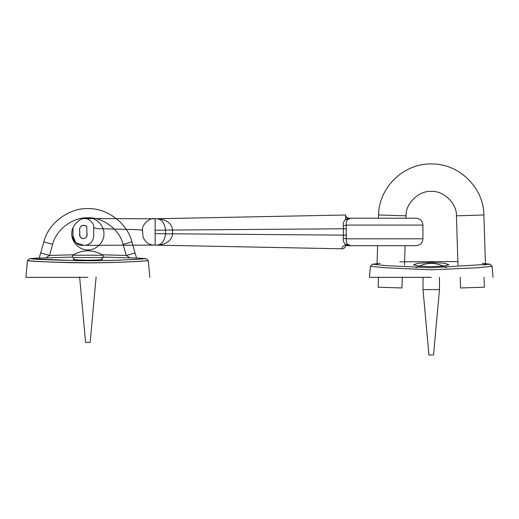 <?xml version="1.0" encoding="UTF-8"?>
<svg xmlns="http://www.w3.org/2000/svg" width="519" height="519" viewBox="0 0 519 519"><rect width="100%" height="100%" fill="white"/><g stroke="black" fill="none" stroke-linecap="round" stroke-linejoin="round"><path stroke-width="0.78" d="M402.27 277.334L401.933 287.961L378.137 287.208L401.933 287.961M377.034 264.268L377.624 245.682L350.604 245.682L346.861 245.065M350.468 218.214L378.494 218.207L378.598 214.97L406.053 215.839C405.397 203.591 419.015 190.395 431.244 191.44C443.466 190.395 457.09 203.591 456.428 215.839L483.883 214.97C483.702 187.443 458.764 163.284 431.244 163.972C403.724 163.284 378.779 187.443 378.598 214.97M460.21 277.334L460.548 287.961L484.344 287.208L460.548 287.961M485.447 264.268L483.883 214.97M431.244 262.53L417.834 263.224L413.52 264.826L419.358 266.111L431.237 266.63L443.129 266.111L448.961 264.826L444.647 263.224L431.244 262.53M372.428 264.19L370.41 266.266L384.495 267.733L431.237 269.809L478.038 267.726L488.697 266.656L492.083 266.266L490.066 264.19L431.237 267.752L386.24 265.663L372.428 264.19L380.193 263.367M431.244 277.334L369.45 277.334L431.244 277.334M446.463 267.81C436.317 261.946 426.164 261.946 416.017 267.81M428.954 355.028L433.527 355.028L439.483 289.615L422.998 289.615L428.954 355.028M422.998 277.334L422.998 289.615M345.492 244.611L345.583 245.682L345.492 244.611C342.501 246.622 341.366 248.024 342.099 248.815C344.065 248.666 345.232 247.621 345.583 245.682L345.492 244.611L345.583 245.682L416.063 245.682L350.604 245.682L347.613 244.254L345.764 244.611C343.779 242.944 342.949 240.764 343.28 238.072C342.949 240.764 343.779 242.944 345.764 244.611L350.591 245.682M347.613 244.254C346.394 242.866 345.946 241.056 346.27 238.811L346.27 225.077C345.946 222.833 346.394 221.023 347.613 219.634L350.604 218.207L416.063 218.207L350.565 218.207M406.053 215.839L405.981 218.207L416.063 218.207C420.221 218.629 422.511 220.912 422.927 225.077L422.927 238.811C422.511 242.976 420.221 245.26 416.063 245.682L405.105 245.682L404.489 265.138M346.27 238.811L422.927 238.811L346.27 238.811L343.28 238.072L343.474 235.133L172.516 233.797L172.516 230.092C172.107 222.242 163.323 218.304 155.207 218.778L345.583 215.002C345.901 216.955 347.042 218.025 349.015 218.207L345.583 219.278L345.583 216.663L348.268 218.207L350.604 218.207L345.764 219.278C343.779 220.945 342.949 223.125 343.28 225.817L343.474 235.133L346.452 235.133M346.27 225.077L422.927 225.077L346.27 225.077L343.28 225.817M347.613 219.634L345.583 219.278L348.268 218.207M345.583 216.663L345.583 215.002M345.583 245.682C345.232 247.621 344.065 248.666 342.099 248.815L155.207 245.111C163.316 245.571 172.087 241.685 172.516 233.797L165.529 233.874C164.491 241.38 161.364 245.124 156.141 245.111L155.071 245.104M83.053 218.557L84.513 218.557C87.367 217.766 94.562 222.599 93.712 227.783L93.712 236.1C93.044 241.886 89.975 244.962 84.513 245.331L156.141 245.111M155.071 218.784L156.167 218.778C161.39 218.771 164.51 222.521 165.529 230.014L165.529 233.797M156.167 218.778L155.11 218.784L155.129 245.104L155.129 218.784C148.934 217.013 141.097 226.31 142.543 230.228L143.023 236.962C145.411 242.574 149.42 245.286 155.064 245.104M155.2 245.111L155.129 245.104C149.472 245.318 145.437 242.6 143.023 236.962L142.543 230.228C139.501 230.001 141.629 229.781 133.623 229.56L97.591 228.658L93.712 227.783M155.064 218.784C148.862 217.059 141.11 226.336 142.543 230.228M84.513 218.557L156.251 218.784M84.513 245.331L82.223 245.331C77.046 245.987 72.063 239.038 73.004 236.093L73.004 227.796M86.861 232.032C86.874 226.706 86.913 227.108 86.375 226.355L85.564 225.681L82.223 225.428C79.868 226.602 79.083 228.957 79.868 232.493C79.018 235.522 79.939 237.507 82.638 238.461C86.232 238.721 87.64 236.58 86.861 232.032M87.873 262.841C51.666 262.179 31.873 261.498 28.493 260.785C23.634 260.22 35.37 261.959 76.591 262.77C99.654 263.101 122.354 262.27 133.072 261.654L147.253 260.785C153.008 260.077 137.172 262.471 87.873 262.841M87.873 277.334L25.963 277.334L87.873 277.334M136.529 258.086L129.997 257.917L136.529 258.086L135.057 252.941L126.253 255.458L129.997 257.917L103.099 257.061M135.057 252.941L131.891 241.867C127.693 223.52 106.667 207.658 87.873 208.664C69.072 207.658 48.053 223.52 43.849 241.867L39.217 258.086L45.75 257.917L49.493 255.458L52.653 244.384C56.013 229.703 72.835 217.02 87.873 217.818C95.801 217.104 104.611 225.914 103.897 233.842C104.611 241.77 95.801 250.586 87.873 249.866C79.945 250.586 71.129 241.77 71.849 233.842C71.129 225.914 79.945 217.104 87.873 217.818C102.911 217.02 119.727 229.703 123.087 244.384L126.253 255.458L102.347 254.758M101.971 258.884L102.515 259.26L97.883 259.954L87.873 260.24L77.856 259.954L73.224 259.26L73.769 258.884L73.224 259.26M40.69 252.941L49.493 255.458L73.4 254.758M73.555 258.43L74.502 259.617M103.099 257.534L102.191 258.43L103.099 257.534L103.099 255.225C92.946 249.354 82.793 249.354 72.647 255.225L72.647 257.534L103.099 257.534M79.628 277.029L85.583 342.436L90.163 342.436L96.112 277.029M72.647 255.225L103.099 255.225M86.861 227.783C86.394 225.947 85.051 225.155 82.826 225.428C80.108 226.141 79.122 228.36 79.868 232.09C79.537 234.873 79.673 239.298 84.318 238.461C87.653 237.546 86.744 234.75 86.861 227.783M483.637 264.924L486.05 264.658M346.452 228.756L165.529 230.092M165.529 230.144L155.129 230.228M155.129 233.66L165.529 233.745M87.873 260.759C134.648 260.395 150.977 257.995 145.138 258.702C142.011 258.851 116.204 261.122 77.169 260.687L30.608 258.702C34.209 259.416 53.295 260.103 87.873 260.759M45.75 257.917L72.647 257.061M131.891 241.867L123.087 244.384M43.849 241.867L52.653 244.384M378.455 277.334L378.137 287.208M484.032 277.334L484.344 287.208M457.992 265.138L456.428 215.839M490.066 264.19L482.287 263.367M457.875 261.537L399.877 261.803M492.083 266.266L493.05 277.334M370.41 266.266L369.437 277.334M439.483 277.334L439.483 289.615M83.877 218.557L83.059 218.557M72.997 227.88L72.997 236.009L75.813 242.743L83.812 245.331M25.95 277.334L27.403 260.707L29.538 258.624L39.217 258.047M149.79 277.334L148.33 260.707L146.209 258.624L136.529 258.047M101.237 259.617L102.431 258.43"/></g></svg>
